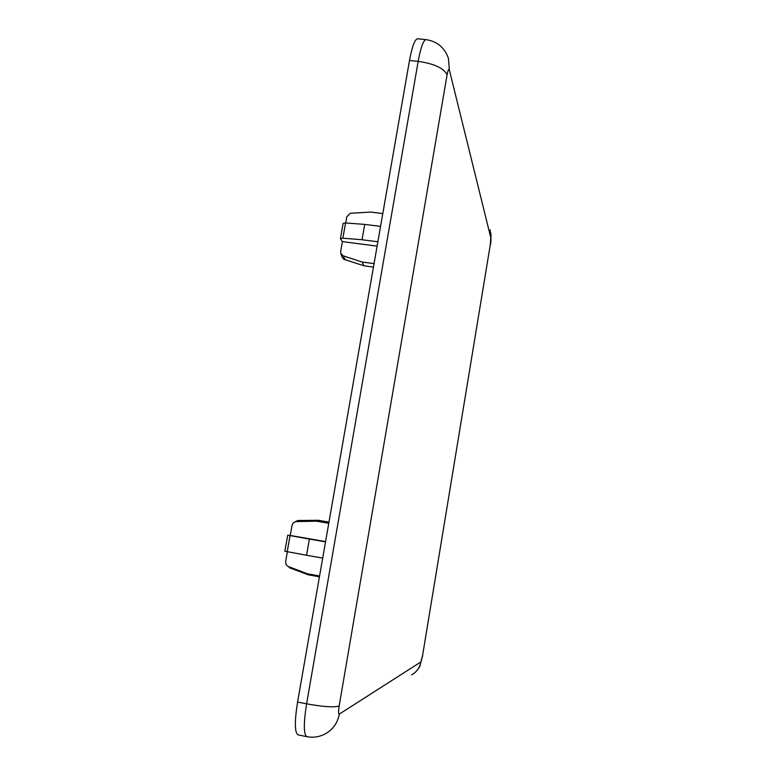 <?xml version="1.0" encoding="UTF-8"?>
<svg xmlns="http://www.w3.org/2000/svg" width="776" height="776" viewBox="0 0 776 776"><rect width="100%" height="100%" fill="white"/><g stroke="black" fill="none" stroke-linecap="round" stroke-linejoin="round"><path stroke-width="1.16" d="M328.772 523.267L316.598 521.191L295.995 521.579L293.347 522.743L292.077 525.226L290.263 535.459L287.721 535.197L309.411 539.077L306.559 555.257L322.69 558.09M325.571 541.59L290.263 535.459M287.372 551.755L285.616 561.62L286.082 564.637L288.051 566.402L307.364 573.794L308.373 574.832L319.421 576.83M382.791 213.575L371.141 212.12M345.718 222.954L346.804 216.824L350.219 213.293L370.841 212.081M377.117 246.118L342.41 241.617L340.674 251.375L340.732 253.189L343.089 255.789L362.082 262.016L364.109 265.829L373.46 267.099M342.41 241.617L340.412 238.62L343.137 223.352L345.562 222.945L364.739 224.4L362.033 239.736L377.873 241.782M316.598 521.191L318.461 520.308L328.975 522.102M325.522 541.871L309.411 539.077M287.721 535.197L284.87 551.232L306.559 555.257M380.56 226.398L364.739 224.4M340.412 238.62L342.856 238.193L362.033 239.736M449.382 70.073L448.421 58.297C444.6 47.588 437.16 41.37 426.102 39.644L417.585 38.8C414.801 39.207 412.114 46.434 409.495 60.48L297.586 702.038C294.473 721.748 294.637 732.699 298.071 734.882L306.889 736.667C303.591 734.503 303.494 723.562 306.598 703.822C323.466 706.868 334.32 707.576 339.17 705.937C338.326 711.485 338.385 714.192 339.345 714.065L420.864 661.957L422.571 655.584L490.277 244.818L490.81 237.776L449.382 70.073C448.761 68.424 448.004 70.005 447.083 74.826L339.17 705.937M374.071 263.597L362.082 262.016M319.576 575.976L307.364 573.794M286.082 564.637L288.051 566.402M340.732 253.189C341.779 257.283 343.254 259.465 345.145 259.727L343.089 255.789M295.995 521.579L297.771 520.502L318.199 520.298M287.207 551.726L290.059 535.653M342.856 238.193L345.562 222.945M409.495 60.48L418.177 61.372L306.598 703.822L297.586 702.038M426.102 39.644C423.415 40.061 420.776 47.307 418.177 61.372C434.25 63.71 443.882 68.201 447.083 74.826M306.889 736.667C313.203 737.879 319.275 736.967 325.105 733.95C332.846 729.673 337.589 723.038 339.345 714.065M420.864 661.957C419.767 667.758 416.693 672.055 411.639 674.858M422.571 655.584L490.277 244.818M490.81 237.776L490.141 229.822M293.347 522.743L297.771 520.502M370.996 212.09L382.791 213.565M350.219 213.293L362.605 212.546M415.519 672.094C418.283 669.077 419.767 666.933 419.991 665.682L422.687 655.468M490.316 245.167C490.917 243.431 491.111 239.338 490.878 232.897M345.145 259.727L364.109 265.829M289.186 567.663L308.373 574.832"/></g></svg>

